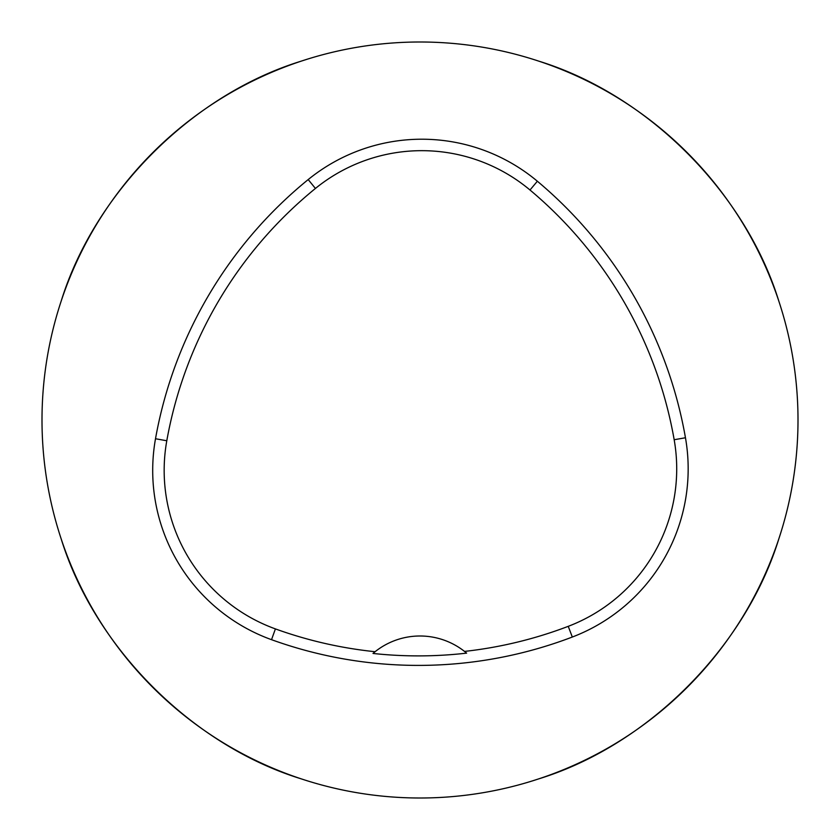 <?xml version="1.0" encoding="UTF-8"?>
<svg xmlns="http://www.w3.org/2000/svg" width="840" height="840" viewBox="0 0 840 840"><rect width="100%" height="100%" fill="white"/><g stroke="black" fill="none" stroke-linecap="round" stroke-linejoin="round"><path stroke-width="1.26" d="M42 420A378 378 0 0 1 609 92.642A378 378 0 0 1 609 747.359A378 378 0 0 1 42 420M538.429 61.037C647.535 94.5 745.5 192.465 778.964 301.57M302.411 60.753L307.629 59.084M61.037 301.57C94.5 192.465 192.465 94.5 301.57 61.037M305.655 780.287L307.629 780.917M301.57 778.964C192.465 745.5 94.5 647.535 61.037 538.429M534.797 780.15L532.329 780.927M532.192 780.969L538.429 778.964C647.535 745.5 745.5 647.535 778.964 538.429L780.917 532.371M780.969 532.192L778.964 538.429M155.505 438.743A432.002 432.002 0 0 1 308.196 179.571A180.002 180.002 0 0 1 537.359 181.23A432.002 432.002 0 0 1 685.461 437.756A180.002 180.002 0 0 1 572.313 637.035A432.002 432.002 0 0 1 271.519 639.681A180.002 180.002 0 0 1 155.505 438.743L166.792 440.759A420.546 420.546 0 0 1 315.431 188.454A168.546 168.546 0 0 1 529.998 190.008A420.546 420.546 0 0 1 674.174 439.73A168.546 168.546 0 0 1 568.239 626.336A420.546 420.546 0 0 1 464.51 651.409L466.62 653.131A422.489 422.489 0 0 1 373.002 653.447L375.102 651.714A420.546 420.546 0 0 1 275.415 628.908A168.546 168.546 0 0 1 166.792 440.759M373.002 653.447A71.998 71.998 0 0 1 464.51 651.409M315.431 188.454L308.196 179.571M529.998 190.008L537.359 181.23M674.174 439.73L685.461 437.756M568.239 626.336L572.313 637.035M275.415 628.908L271.519 639.681"/></g></svg>

